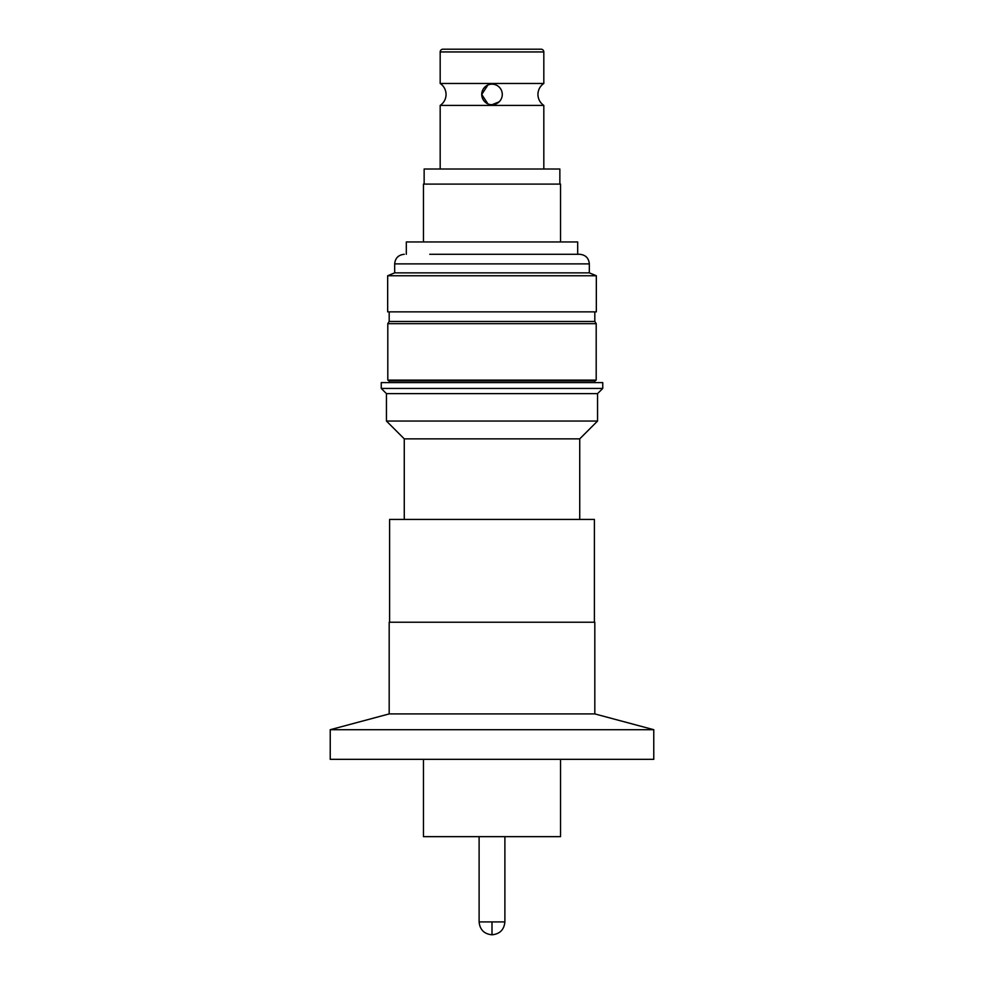 <?xml version="1.0" encoding="UTF-8"?>
<svg xmlns="http://www.w3.org/2000/svg" width="984" height="984" viewBox="0 0 984 984"><rect width="100%" height="100%" fill="white"/><g stroke="black" fill="none" stroke-linecap="round" stroke-linejoin="round"><path stroke-width="1.48" d="M541.077 49.2A2.743 2.743 0 0 1 543.82 51.943L440.18 51.943A2.743 2.743 0 0 1 442.923 49.2L541.077 49.2M492 104.722A10.283 10.283 0 0 1 481.717 94.439A10.283 10.283 0 0 1 492 84.157A10.283 10.283 0 0 1 502.283 94.439A10.283 10.283 0 0 1 492 104.722L499.22 101.77M487.916 85.005L481.717 94.476L487.916 103.874M543.82 169.014L543.82 105.399L440.18 105.399A13.161 13.161 0 0 0 440.18 83.48L543.82 83.48L543.82 51.943M543.82 105.399A13.161 13.161 0 0 1 543.82 83.48M589.33 263.884L589.33 272.863L394.67 272.863L394.67 263.884L589.33 263.884C588.752 258.066 585.554 254.868 579.736 254.29L429.762 254.29M423.452 759.328L423.452 836.646L560.548 836.646L560.548 759.328M389.184 713.917L594.816 713.917L594.816 622.232L389.184 622.232L389.184 713.917L330.23 729.71L330.23 759.328L653.77 759.328L653.77 729.71L330.23 729.71M559.859 184.094L559.859 169.014L424.141 169.014L424.141 184.094M560.548 241.953L560.548 184.094L423.452 184.094L423.452 241.953M492 254.29L577.682 254.29L577.682 241.953L406.318 241.953L406.318 254.29M596.329 275.754L387.671 275.754L387.671 311.867L596.329 311.867L596.329 275.754L589.33 272.863M594.816 311.867L594.816 321.461L389.184 321.461L387.807 323.662L387.807 380.107L596.193 380.107L594.816 380.956L389.184 380.956L387.807 380.107M594.816 321.461L596.193 323.662L387.807 323.662M492 382.604L381.238 382.604L381.238 388.422L602.761 388.422L602.761 382.604L492 382.604M579.736 519.417L579.736 438.864L597.559 421.041L597.559 393.625L386.441 393.625L381.238 388.422M597.559 421.041L386.441 421.041L386.441 393.625M579.736 438.864L404.264 438.864L386.441 421.041M594.41 622.232L594.41 519.417L389.59 519.417L389.59 622.232M492 921.91L504.89 921.91C504.115 929.732 499.811 934.025 492 934.8C484.189 934.025 479.884 929.732 479.11 921.91L492 921.91L492 934.8M504.89 836.646L504.89 921.91M596.193 323.662L596.193 380.107M594.816 380.956L594.816 382.604M597.559 393.625L602.761 388.422M404.264 519.417L404.264 438.864M389.184 380.956L389.184 382.604M389.184 311.867L389.184 321.461M394.67 272.863L387.671 275.754M394.67 263.884C395.248 258.066 398.446 254.868 404.264 254.29M440.18 169.014L440.18 105.399M440.18 83.48L440.18 51.943M594.816 713.917L653.77 729.71M479.11 836.646L479.11 921.91"/></g></svg>
